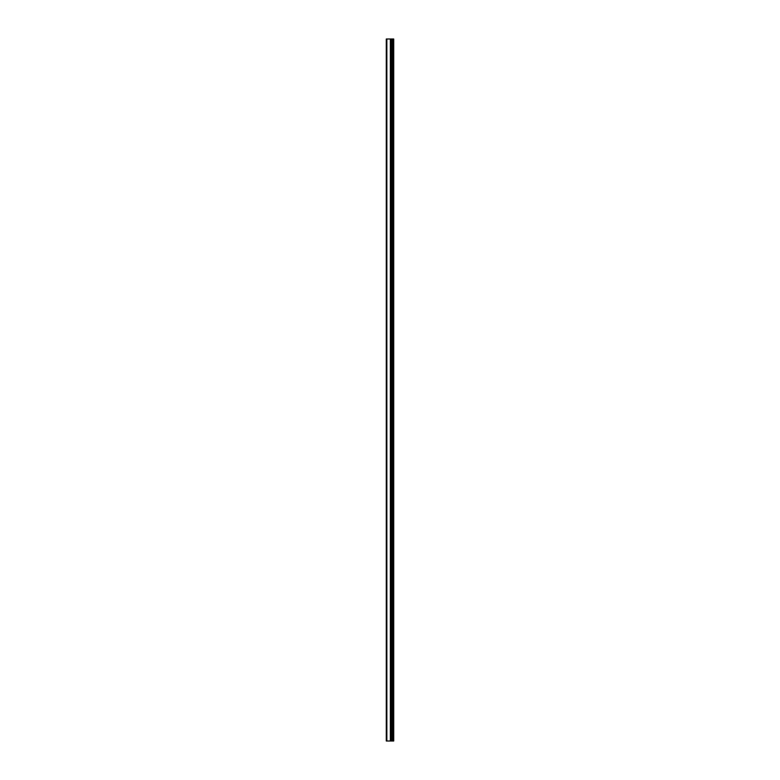 <?xml version="1.0" encoding="UTF-8"?>
<svg xmlns="http://www.w3.org/2000/svg" width="780" height="780" viewBox="0 0 780 780"><rect width="100%" height="100%" fill="white"/><g stroke="black" fill="none" stroke-linecap="round" stroke-linejoin="round"><path stroke-width="1.17" d="M393.169 741L393.169 39L393.724 39L393.724 741L390.907 741L390.907 39L386.276 39L386.276 741L386.851 741L386.851 39M386.851 741L390.907 741L390.907 39L393.169 39M391.833 741L391.833 39M392.379 741L392.379 39M392.252 741L392.252 39M391.901 741L391.901 39M390.839 741L390.839 39M390.488 741L390.488 39M390.361 741L390.361 39"/></g></svg>
